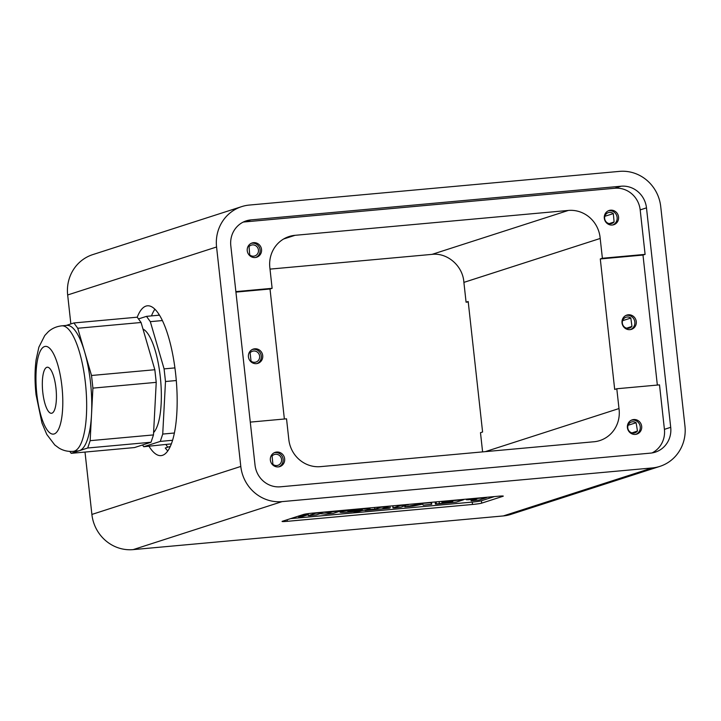 <?xml version="1.0" encoding="UTF-8"?>
<svg xmlns="http://www.w3.org/2000/svg" width="721" height="721" viewBox="0 0 721 721"><rect width="100%" height="100%" fill="white"/><g stroke="black" fill="none" stroke-linecap="round" stroke-linejoin="round"><path stroke-width="1.08" d="M46.847 367.313A23.126 6.759 84.8 0 1 47.28 367.223A23.126 6.759 84.8 0 1 56.04 388.88A23.126 6.759 84.8 0 1 51.912 413.187A23.126 6.759 84.8 0 1 51.47 413.277A23.126 6.759 84.8 0 1 42.71 391.62A23.126 6.759 84.8 0 1 46.847 367.313M61.745 325.838L66.837 325.378A63.024 18.431 84.8 0 1 84.627 351.875A63.024 18.431 84.8 0 1 90.486 382.364A63.024 18.431 84.8 0 1 91.531 414.395A63.024 18.431 84.8 0 1 79.445 450.661A63.024 18.431 84.8 0 1 78.256 450.904L73.163 451.373A63.024 18.431 -95.2 0 0 85.393 382.824A63.024 18.431 -95.2 0 0 61.745 325.838C56.454 326.442 51.948 328.425 48.226 331.804L44.756 335.535L38.88 347.161L36.095 359.842C34.707 370.585 34.689 382.211 36.05 394.729L41.962 423.029L46.775 434.43L54.769 444.956L58.861 447.993C63.124 450.607 67.891 451.734 73.163 451.373M69.811 451.427L71.181 453.329L87.71 448.002L90.152 440.675L92.91 388.123L91.513 375.488L77.742 328.262L73.912 322.954L66.233 325.432M87.71 448.002L151.031 442.234L134.503 447.561L71.181 453.329M151.031 442.234L153.474 434.916L90.152 440.675M153.474 434.916L156.232 382.355L92.91 388.123M73.912 322.954L137.224 317.195L141.064 322.494L154.835 369.729L91.513 375.488M141.064 322.494L77.742 328.262M154.835 369.729L156.232 382.355M153.6 432.564A53.21 15.556 -95.2 0 0 160.269 376.659A53.21 15.556 -95.2 0 0 142.974 329.064M142.506 444.983L143.758 446.723L171.355 443.884M143.758 446.723L160.287 441.396L162.73 434.069L165.488 381.517L176.294 380.535M138.486 318.934L146.48 316.357L150.319 321.656L164.091 368.882L165.488 381.517M146.48 316.357L159.485 315.167M150.319 321.656L162.396 320.557M164.091 368.882L174.915 367.899M162.73 434.069L174.392 433.006M160.287 441.396L172.58 440.279M502.979 496.282L481.673 503.15A7.417 0.469 -6.3 0 1 472.498 504.466L287.328 521.319A7.417 0.469 -6.3 0 1 282.064 521.454A7.417 0.469 -6.3 0 1 282.371 521.283L303.676 514.415A7.417 0.469 -6.3 0 1 312.851 513.091L498.031 496.246A7.417 0.469 -6.3 0 1 503.285 496.111A7.417 0.469 -6.3 0 1 502.979 496.282L502.952 496.012M652.19 467.947L282.064 501.627A38.862 37.086 -107.9 0 1 240.796 466.442L216.57 246.988A38.862 37.086 -107.9 0 1 241.661 206.63A38.862 37.086 -107.9 0 1 249.322 205.061L619.456 171.382A38.862 37.086 -107.9 0 1 660.724 206.566L684.95 426.03A38.862 37.086 -107.9 0 1 659.859 466.388A38.862 37.086 -107.9 0 1 652.19 467.947L503.285 515.939A38.862 37.086 72.1 0 0 510.946 514.37L659.859 466.388M240.796 466.442L91.891 514.433A38.862 37.086 72.1 0 0 133.16 549.618L503.285 515.939M290.626 518.624L472.237 502.095A7.417 0.469 173.7 0 0 481.412 500.771L494.462 496.571M650.558 453.121A23.919 22.82 72.1 0 0 655.272 452.157A23.919 22.82 72.1 0 0 670.71 427.319L646.485 207.864A23.919 22.82 72.1 0 0 621.087 186.216L250.962 219.896A23.919 22.82 72.1 0 0 246.249 220.851A23.919 22.82 72.1 0 0 230.801 245.69L255.036 465.153A23.919 22.82 72.1 0 0 280.433 486.801L650.558 453.121M91.891 514.433L85.006 452.067M70.856 323.936L67.666 294.97A38.862 37.086 -107.9 0 1 92.757 254.612L241.661 206.63M362.077 510.558L353.155 512.91L300.342 517.714L298.647 517.759L298.656 516.876L309.156 513.496M389.899 506.079L390.16 507.89L389.214 508.215L365.105 510.567L365.06 510.098M452.797 501.131L441.694 502.032L445.605 501.275L463.621 499.743L456.375 502.104L437.097 504.015L435.394 504.06L435.205 502.285L436.791 501.816M431.41 502.303L431.726 504.303L423.254 505.169L422.704 504.15L412.863 506.115L404.823 506.845L423.038 503.33L430.87 502.726L431.726 504.303L431.528 502.528M408.257 504.412L401.056 507.142L394.675 507.881L392.981 507.917L392.783 506.142L394.072 505.7M137.233 317.204A75.218 21.99 84.8 0 1 147.417 305.803A75.218 21.99 84.8 0 1 176.131 378.714A75.218 21.99 84.8 0 1 161.044 455.618A75.218 21.99 84.8 0 1 148.977 446.245M657.345 385.068L642.988 255.063L600.287 258.947L602.395 258.262L645.097 254.378L640.185 209.892A23.919 22.82 72.1 0 0 614.797 188.244L244.662 221.924A23.919 22.82 72.1 0 0 243.175 222.113M652.045 452.932A23.919 22.82 72.1 0 0 664.42 429.355L659.508 384.87L616.797 388.754L618.988 408.555A29.912 28.543 -107.9 0 1 599.791 440.576A29.912 28.543 -107.9 0 1 592.977 441.847L320.575 466.631A29.894 28.525 -107.9 0 1 288.733 438.62A24.28 23.171 -107.9 0 0 288.715 438.611L286.534 418.811L250.286 422.109M645.097 254.378L642.988 255.063M374.614 507.476L374.794 509.179L380.418 507.368L386.789 506.629L388.385 506.638L382.77 508.449L390.16 507.89M367.304 509.693L374.794 509.179M340.889 511.793A14.952 0.937 -6.3 0 1 357.228 509.332A14.952 0.937 -6.3 0 1 369.981 508.855A14.952 0.937 -6.3 0 1 369.359 509.197C364.682 510.892 334.598 513.631 340.889 511.793L340.267 512.135L340.186 511.117M342.646 510.387A14.952 0.937 173.7 0 0 340.79 510.838L340.691 510.874M323.152 512.487L315.573 513.262L308.327 515.623L308.318 514.623L308.426 515.569L310.021 515.578L316.402 514.848L319.971 513.694L325.928 514.073L333.444 513.289L340.591 510.991L332.624 511.712L329.046 512.865L323.116 512.162M298.647 517.759L308.318 514.623M452.833 501.401L442.388 502.636L442.324 502.068M442.433 502.059L442.487 502.582L444.082 502.591L449.904 502.068M435.394 504.06L449.94 502.339M470.326 498.761L466.451 499.779L466.379 499.121M466.478 499.112L466.55 499.725L468.145 499.734L476.86 498.941L471.146 500.807L479.222 500.032L486.468 497.67L470.353 499.022M408.203 504.835L400.227 505.565L392.981 507.917M151.473 315.897A75.218 21.99 84.8 0 1 154.898 309.219M166.064 444.695A75.218 21.99 -95.2 0 0 167.732 447.218M167.795 450.904A75.218 21.99 84.8 0 1 165.28 448.002L170.327 446.38M270.357 460.034A7.498 7.156 72.1 0 0 279.424 466.712A7.498 7.156 72.1 0 0 284.317 457.276A7.498 7.156 72.1 0 0 270.357 460.034M641.618 425.931A7.498 7.156 72.1 0 0 631.857 419.973A7.498 7.156 72.1 0 0 636.454 434.222A7.498 7.156 72.1 0 0 641.618 425.931M235.875 291.617L272.123 288.319L269.942 268.518A24.28 23.171 -107.9 0 0 269.951 268.5A29.894 28.525 -107.9 0 1 289.139 236.515A29.894 28.525 -107.9 0 1 295.033 235.316L568.355 210.442A29.894 28.525 -107.9 0 1 600.187 238.453A24.28 23.171 -107.9 0 1 600.187 238.453L602.395 258.262M247.231 250.511A7.498 7.156 72.1 0 0 256.306 257.343A7.498 7.156 72.1 0 0 261.2 247.898A7.498 7.156 72.1 0 0 247.231 250.511M618.573 217.093A7.498 7.156 72.1 0 0 608.749 210.604A7.498 7.156 72.1 0 0 613.337 224.853A7.498 7.156 72.1 0 0 618.573 217.093M284.371 419L270.014 288.995L235.929 292.104M248.439 356.841A7.498 7.156 72.1 0 0 257.496 363.456A7.498 7.156 72.1 0 0 262.39 354.02A7.498 7.156 72.1 0 0 248.439 356.841M482.601 451.887L480.483 432.681L482.592 432.005L468.19 301.513L466.081 302.189L463.891 282.389L600.205 238.462L463.873 282.38A24.28 23.171 72.1 0 0 463.891 282.389M463.873 282.38C463.008 266.13 447.534 252.512 432.041 254.369L270.005 269.113M468.244 302L466.081 302.189M367.322 509.855L365.105 510.567M348.297 511.117C350.541 510.306 364.979 508.99 361.96 509.873C359.716 510.684 345.278 512 348.297 511.117L348 511.279M327.1 511.802L330.182 511.513M616.797 388.754L614.689 389.43L600.287 258.947M618.988 408.555L485.278 451.643M270.014 288.995L272.123 288.319M328.947 511.919L329.046 512.865M159.26 314.816L157.638 315.338M255.604 257.487A7.417 7.075 72.1 0 0 259.767 248.366A7.417 7.075 72.1 0 0 251.061 243.383M249.709 254.919A5.678 5.417 72.1 0 0 258.19 248.871A5.678 5.417 72.1 0 0 249.042 246.573L249.709 254.919M278.721 466.857A7.417 7.075 72.1 0 0 274.178 452.761M272.908 464.36A5.678 5.417 72.1 0 0 281.307 458.241A5.678 5.417 72.1 0 0 272.087 456.023L272.908 464.36M612.634 224.997A7.417 7.075 72.1 0 0 617.131 217.544A7.417 7.075 72.1 0 0 608.091 210.893M613.328 213.614A5.678 5.417 72.1 0 0 604.901 219.707A5.678 5.417 72.1 0 0 614.094 221.951L613.328 213.614L604.838 216.291M609.263 223.618L614.094 221.951M635.751 434.366A7.417 7.075 72.1 0 0 640.185 426.381A7.417 7.075 72.1 0 0 631.208 420.271M636.12 422.74A5.678 5.417 72.1 0 0 628.018 429.076A5.678 5.417 72.1 0 0 637.463 431.023L636.12 422.74L628.09 425.264M631.975 432.897L637.463 431.023M630.334 329.614A7.417 7.075 72.1 0 0 634.804 321.845A7.417 7.075 72.1 0 0 625.792 315.51M636.246 321.395A7.498 7.156 72.1 0 0 626.45 315.221A7.498 7.156 72.1 0 0 631.037 329.47A7.498 7.156 72.1 0 0 636.246 321.395M630.839 318.078A5.678 5.417 72.1 0 0 622.602 324.324A5.678 5.417 72.1 0 0 631.947 326.388L630.839 318.078L622.62 320.665M626.729 328.181L631.947 326.388M256.793 363.6A7.417 7.075 72.1 0 0 260.957 354.48A7.417 7.075 72.1 0 0 252.251 349.505M251.025 361.14A5.678 5.417 72.1 0 0 259.38 354.984A5.678 5.417 72.1 0 0 250.124 352.803L251.025 361.14M36.843 394.288A44.044 12.879 -95.2 0 0 54.201 433.943A44.044 12.879 -95.2 0 0 61.907 386.213A44.044 12.879 -95.2 0 0 44.549 346.558A44.044 12.879 -95.2 0 0 36.843 394.288M282.064 501.627L133.16 549.618M481.412 500.771L481.673 503.15M472.498 504.466L472.237 502.095M287.147 519.742L287.328 521.319M216.57 246.988L67.666 294.97M670.71 427.319L664.42 429.355M640.185 209.892L646.485 207.864M250.962 219.896L244.662 221.924M621.087 186.216L614.797 188.244M388.322 506.665L388.466 507.935M298.656 516.876L298.746 517.705M439.116 501.609L439.305 503.303M436.151 501.951L436.349 503.736M435.304 502.231L435.493 504.006M441.73 501.365L441.793 501.978M405.166 505.818L405.256 506.71M471.11 499.464L471.246 500.753M392.882 506.088L393.08 507.863M432.041 254.369L568.355 210.442M283.65 238.984L295.033 235.316M369.882 507.908L369.981 508.855M441.622 501.374L441.694 502.032M404.733 505.953L404.823 506.845M471.002 499.473L471.146 500.807"/></g></svg>
